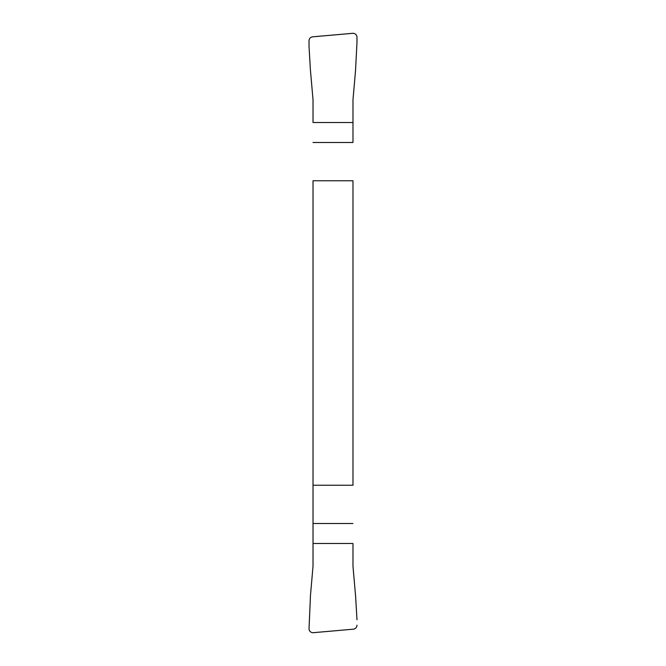 <?xml version="1.0" encoding="UTF-8"?>
<svg xmlns="http://www.w3.org/2000/svg" width="666" height="666" viewBox="0 0 666 666"><rect width="100%" height="100%" fill="white"/><g stroke="black" fill="none" stroke-linecap="round" stroke-linejoin="round"><path stroke-width="1" d="M313.02 485.239L313.02 566.25L313.02 485.239L352.98 485.239L352.98 180.761L313.02 180.761L313.02 485.239L313.02 180.761M313.02 99.75L313.02 122.502L313.02 99.75L310.373 69.464L313.02 99.75M352.98 485.239L352.98 180.761M352.98 566.25L352.98 543.498L352.98 566.25L355.627 596.536L352.98 566.25M352.98 142.482L352.98 99.75L352.98 142.482L313.02 142.482M356.976 37.296A3.996 3.996 0 0 0 352.747 33.308L312.67 36.821A3.996 3.996 0 0 0 309.024 40.801L309.024 46.27L309.024 40.801A3.996 3.996 0 0 1 312.529 36.838L352.747 33.317A3.996 3.996 0 0 1 356.976 37.296L356.976 42.541L356.976 37.296M309.024 46.27L310.373 69.464L309.024 46.27M352.98 99.75L355.519 70.746L356.976 42.541L355.519 70.746L352.98 99.75M356.976 619.73L355.627 596.536L356.976 619.73M313.02 566.25L310.481 595.254L309.024 628.704A3.996 3.996 0 0 0 313.253 632.692L353.471 629.17A3.996 3.996 0 0 0 356.976 625.199A3.996 3.996 0 0 1 353.28 629.187L313.087 632.7A3.996 3.996 0 0 1 309.024 628.704L310.481 595.254L313.02 566.25M352.98 122.502L313.02 122.502M313.02 543.498L352.98 543.498M313.02 523.518L352.98 523.518"/></g></svg>
